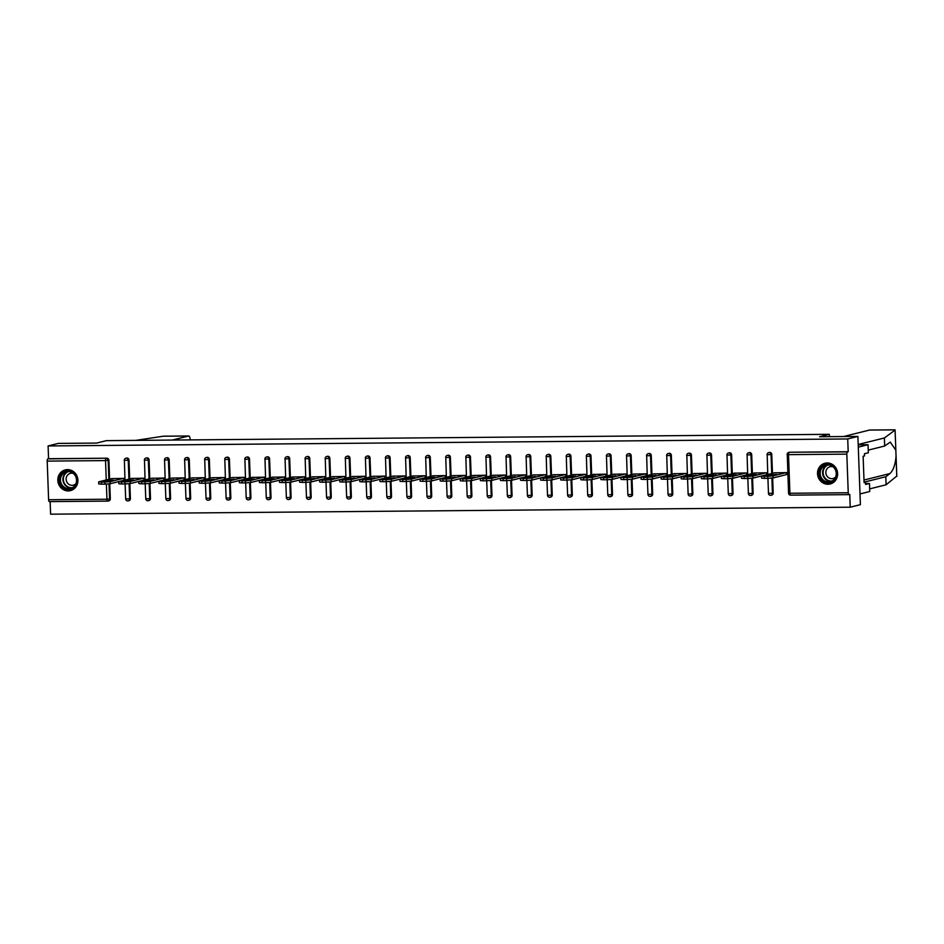 <?xml version="1.0" encoding="UTF-8"?>
<svg xmlns="http://www.w3.org/2000/svg" width="944" height="944" viewBox="0 0 944 944"><rect width="100%" height="100%" fill="white"/><g stroke="black" fill="none" stroke-linecap="round" stroke-linejoin="round"><path stroke-width="1.42" d="M68.251 490.904A10.679 10.006 -104 0 0 70.458 490.62A10.679 10.006 -104 0 0 77.809 478.986A10.679 10.006 -104 0 0 67.472 469.605A10.679 10.006 -104 0 0 65.278 469.888A10.679 10.006 -104 0 0 57.926 481.511A10.679 10.006 -104 0 0 68.251 490.904M827.971 484.26A10.679 10.006 -104 0 0 830.165 483.989A10.679 10.006 -104 0 0 837.517 472.354A10.679 10.006 -104 0 0 827.192 462.973A10.679 10.006 -104 0 0 824.997 463.244A10.679 10.006 -104 0 0 817.634 474.879A10.679 10.006 -104 0 0 827.971 484.26M107.604 501.099L49.383 501.618A2.053 0.696 -90.5 0 1 49.336 501.618A2.053 0.696 -90.5 0 1 48.616 499.742L47.2 461.109A2.053 0.696 -90.5 0 1 47.825 458.89L48.569 458.713L48.097 445.946L58.268 443.409L96.642 443.078L106.401 440.636L829.28 434.323L819.534 436.753L857.895 436.423L860.397 504.662L850.225 507.199L849.765 494.444L849.022 494.632A2.053 0.696 89.5 0 1 848.963 494.632L790.624 495.14A2.053 0.696 89.5 0 0 790.683 495.14L848.904 494.632M50.138 501.618L50.598 514.185L850.225 507.199M829.375 436.671L829.28 434.323M846.827 454.135L788.5 454.642A2.053 0.696 89.5 0 1 789.125 452.412A2.053 1.923 -104 0 0 788.7 452.471L789.444 452.282A2.053 1.923 76 0 1 789.868 452.235L847.452 451.905A2.053 0.696 89.5 0 0 846.827 454.135L848.243 492.756A2.053 0.696 89.5 0 0 848.963 494.632M789.868 452.235L848.196 451.728L847.724 438.96L857.895 436.423M847.452 451.905L848.196 451.728M48.097 445.946L847.724 438.96M774.458 472.838L786.682 472.602L786.246 474.655M48.569 458.713L106.896 458.194A2.053 1.923 76 0 1 108.902 460.224L109.598 479.115M109.764 483.812L110.318 498.857A2.053 1.923 76 0 1 108.879 500.863L108.135 501.052A2.053 1.923 -104 0 0 109.575 499.034L110.318 498.857M130.402 498.68A2.053 1.923 76 0 1 128.974 500.686L128.231 500.875A2.053 1.923 -104 0 0 129.658 498.869L130.402 498.68L129.859 483.635M128.986 460.058L128.242 460.235A2.053 1.923 76 0 0 126.236 458.206A2.053 1.923 -104 0 0 125.812 458.265L126.555 458.076A2.053 1.923 76 0 1 128.986 460.058L129.682 478.938M150.497 498.503A2.053 1.923 76 0 1 149.058 500.509L148.314 500.698A2.053 1.923 -104 0 0 149.754 498.692L150.497 498.503L149.943 483.458M149.081 459.881L148.338 460.058A2.053 1.923 76 0 0 146.332 458.029A2.053 1.923 -104 0 0 145.907 458.088L146.65 457.899A2.053 1.923 76 0 1 149.081 459.881L149.766 478.761M170.581 498.326A2.053 1.923 76 0 1 169.141 500.344L168.398 500.521A2.053 1.923 -104 0 0 169.837 498.515L170.581 498.326L170.026 483.281M169.165 459.704L168.421 459.893A2.053 1.923 76 0 0 166.415 457.852A2.053 1.923 -104 0 0 165.991 457.911L166.734 457.722A2.053 1.923 76 0 1 169.165 459.704L169.861 478.584M190.664 498.149A2.053 1.923 76 0 1 189.237 500.167L188.493 500.344A2.053 1.923 -104 0 0 189.921 498.338L190.664 498.149L190.122 483.116M189.248 459.527L188.505 459.716A2.053 1.923 76 0 0 186.499 457.687A2.053 1.923 -104 0 0 186.074 457.734L186.818 457.545A2.053 1.923 76 0 1 189.248 459.527L189.945 478.419M210.76 497.972A2.053 1.923 76 0 1 209.32 499.99L208.577 500.178A2.053 1.923 -104 0 0 210.016 498.161L210.76 497.972L210.205 482.939M209.344 459.35L208.6 459.539A2.053 1.923 76 0 0 206.594 457.51A2.053 1.923 -104 0 0 206.17 457.557L206.913 457.38A2.053 1.923 76 0 1 209.344 459.35L210.028 478.242M230.843 497.807A2.053 1.923 76 0 1 229.404 499.813L228.66 500.001A2.053 1.923 -104 0 0 230.1 497.984L230.843 497.807L230.289 482.762M229.427 459.173L228.684 459.362A2.053 1.923 76 0 0 226.678 457.333A2.053 1.923 -104 0 0 226.253 457.38L226.997 457.203A2.053 1.923 76 0 1 229.427 459.173L230.124 478.065M250.927 497.63A2.053 1.923 76 0 1 249.499 499.636L248.756 499.824A2.053 1.923 -104 0 0 250.184 497.807L250.927 497.63L250.372 482.585M249.511 458.996L248.768 459.185A2.053 1.923 76 0 0 246.762 457.156A2.053 1.923 -104 0 0 246.337 457.215L247.08 457.026A2.053 1.923 76 0 1 249.511 458.996L250.207 477.888M271.022 497.453A2.053 1.923 76 0 1 269.583 499.459L268.839 499.647A2.053 1.923 -104 0 0 270.279 497.641L271.022 497.453L270.468 482.408M269.595 458.819L268.851 459.008A2.053 1.923 76 0 0 266.845 456.979A2.053 1.923 -104 0 0 266.432 457.038L267.176 456.849A2.053 1.923 76 0 1 269.595 458.819L270.291 477.711M291.106 497.276A2.053 1.923 76 0 1 289.666 499.282L288.923 499.47A2.053 1.923 -104 0 0 290.363 497.464L291.106 497.276L290.551 482.231M289.69 458.654L288.947 458.831A2.053 1.923 76 0 0 286.941 456.802A2.053 1.923 -104 0 0 286.516 456.861L287.259 456.672A2.053 1.923 76 0 1 289.69 458.654L290.374 477.534M311.19 497.099A2.053 1.923 76 0 1 309.762 499.105L309.018 499.293A2.053 1.923 -104 0 0 310.446 497.287L311.19 497.099L310.635 482.054M309.774 458.477L309.03 458.654A2.053 1.923 76 0 0 307.024 456.625A2.053 1.923 -104 0 0 306.599 456.684L307.343 456.495A2.053 1.923 76 0 1 309.774 458.477L310.47 477.357M331.273 496.922A2.053 1.923 76 0 1 329.845 498.939L329.102 499.116A2.053 1.923 -104 0 0 330.53 497.11L331.273 496.922L330.73 481.877M329.857 458.3L329.114 458.489A2.053 1.923 76 0 0 327.108 456.459A2.053 1.923 -104 0 0 326.695 456.507L327.438 456.318A2.053 1.923 76 0 1 329.857 458.3L330.553 477.192M351.369 496.745A2.053 1.923 76 0 1 349.929 498.762L349.186 498.939A2.053 1.923 -104 0 0 350.625 496.933L351.369 496.745L350.814 481.711M349.953 458.123L349.209 458.312A2.053 1.923 76 0 0 347.203 456.282A2.053 1.923 -104 0 0 346.778 456.33L347.522 456.141A2.053 1.923 76 0 1 349.953 458.123L350.637 477.015M371.452 496.568A2.053 1.923 76 0 1 370.024 498.585L369.281 498.774A2.053 1.923 -104 0 0 370.709 496.756L371.452 496.568L370.898 481.534M370.036 457.946L369.293 458.135A2.053 1.923 76 0 0 367.287 456.105A2.053 1.923 -104 0 0 366.862 456.153L367.605 455.976A2.053 1.923 76 0 1 370.036 457.946L370.732 476.838M391.536 496.402A2.053 1.923 76 0 1 390.108 498.408L389.365 498.597A2.053 1.923 -104 0 0 390.792 496.579L391.536 496.402L390.993 481.357M390.12 457.769L389.376 457.958A2.053 1.923 76 0 0 387.37 455.928A2.053 1.923 -104 0 0 386.957 455.976L387.701 455.799A2.053 1.923 76 0 1 390.12 457.769L390.816 476.661M411.631 496.225A2.053 1.923 76 0 1 410.192 498.231L409.448 498.42A2.053 1.923 -104 0 0 410.888 496.402L411.631 496.225L411.077 481.18M410.215 457.592L409.472 457.781A2.053 1.923 76 0 0 407.466 455.751A2.053 1.923 -104 0 0 407.041 455.81L407.784 455.622A2.053 1.923 76 0 1 410.215 457.592L410.9 476.484M431.715 496.048A2.053 1.923 76 0 1 430.275 498.054L429.532 498.243A2.053 1.923 -104 0 0 430.971 496.237L431.715 496.048L431.16 481.003M430.299 457.427L429.555 457.604A2.053 1.923 76 0 0 427.549 455.574A2.053 1.923 -104 0 0 427.125 455.633L427.868 455.445A2.053 1.923 76 0 1 430.299 457.427L430.995 476.307M451.798 495.871A2.053 1.923 76 0 1 450.371 497.877L449.627 498.066A2.053 1.923 -104 0 0 451.055 496.06L451.798 495.871L451.256 480.826M450.382 457.25L449.639 457.427A2.053 1.923 76 0 0 447.633 455.397A2.053 1.923 -104 0 0 447.208 455.456L447.952 455.268A2.053 1.923 76 0 1 450.382 457.25L451.079 476.13M471.894 495.694A2.053 1.923 76 0 1 470.454 497.7L469.711 497.889A2.053 1.923 -104 0 0 471.15 495.883L471.894 495.694L471.339 480.649M470.478 457.073L469.734 457.25A2.053 1.923 76 0 0 467.728 455.22A2.053 1.923 -104 0 0 467.304 455.279L468.047 455.091A2.053 1.923 76 0 1 470.478 457.073L471.162 475.953M491.977 495.517A2.053 1.923 76 0 1 490.538 497.535L489.794 497.712A2.053 1.923 -104 0 0 491.234 495.706L491.977 495.517L491.423 480.484M490.561 456.896L489.818 457.085A2.053 1.923 76 0 0 487.812 455.055A2.053 1.923 -104 0 0 487.387 455.102L488.131 454.914A2.053 1.923 76 0 1 490.561 456.896L491.258 475.788M512.061 495.34A2.053 1.923 76 0 1 510.633 497.358L509.89 497.535A2.053 1.923 -104 0 0 511.318 495.529L512.061 495.34L511.518 480.307M510.645 456.719L509.902 456.908A2.053 1.923 76 0 0 507.896 454.878A2.053 1.923 -104 0 0 507.471 454.925L508.214 454.737A2.053 1.923 76 0 1 510.645 456.719L511.341 475.611M532.156 495.163A2.053 1.923 76 0 1 530.717 497.181L529.973 497.37A2.053 1.923 -104 0 0 531.413 495.352L532.156 495.163L531.602 480.13M530.74 456.542L529.997 456.731A2.053 1.923 76 0 0 527.991 454.701A2.053 1.923 -104 0 0 527.566 454.748L528.31 454.571A2.053 1.923 76 0 1 530.74 456.542L531.425 475.434M552.24 494.998A2.053 1.923 76 0 1 550.8 497.004L550.057 497.193A2.053 1.923 -104 0 0 551.497 495.175L552.24 494.998L551.685 479.953M550.824 456.365L550.081 456.554A2.053 1.923 76 0 0 548.075 454.524A2.053 1.923 -104 0 0 547.65 454.571L548.393 454.394A2.053 1.923 76 0 1 550.824 456.365L551.52 475.257M572.324 494.821A2.053 1.923 76 0 1 570.896 496.827L570.152 497.016A2.053 1.923 -104 0 0 571.58 494.998L572.324 494.821L571.769 479.776M570.908 456.188L570.164 456.377A2.053 1.923 76 0 0 568.158 454.347A2.053 1.923 -104 0 0 567.733 454.406L568.477 454.217A2.053 1.923 76 0 1 570.908 456.188L571.604 475.08M592.419 494.644A2.053 1.923 76 0 1 590.979 496.65L590.236 496.839A2.053 1.923 -104 0 0 591.676 494.833L592.419 494.644L591.864 479.599M590.991 456.023L590.248 456.2A2.053 1.923 76 0 0 588.242 454.17A2.053 1.923 -104 0 0 587.829 454.229L588.572 454.04A2.053 1.923 76 0 1 590.991 456.023L591.687 474.903M612.503 494.467A2.053 1.923 76 0 1 611.063 496.473L610.32 496.662A2.053 1.923 -104 0 0 611.759 494.656L612.503 494.467L611.948 479.422M611.087 455.846L610.343 456.023A2.053 1.923 76 0 0 608.337 453.993A2.053 1.923 -104 0 0 607.912 454.052L608.656 453.863A2.053 1.923 76 0 1 611.087 455.846L611.771 474.726M632.586 494.29A2.053 1.923 76 0 1 631.158 496.308L630.415 496.485A2.053 1.923 -104 0 0 631.843 494.479L632.586 494.29L632.032 479.245M631.17 455.669L630.427 455.858A2.053 1.923 76 0 0 628.421 453.816A2.053 1.923 -104 0 0 627.996 453.875L628.739 453.686A2.053 1.923 76 0 1 631.17 455.669L631.866 474.549M652.67 494.113A2.053 1.923 76 0 1 651.242 496.131L650.499 496.308A2.053 1.923 -104 0 0 651.926 494.302L652.67 494.113L652.127 479.08M651.254 455.492L650.51 455.681A2.053 1.923 76 0 0 648.504 453.651A2.053 1.923 -104 0 0 648.091 453.698L648.835 453.509A2.053 1.923 76 0 1 651.254 455.492L651.95 474.384M672.765 493.936A2.053 1.923 76 0 1 671.326 495.954L670.582 496.131A2.053 1.923 -104 0 0 672.022 494.125L672.765 493.936L672.211 478.903M671.349 455.315L670.606 455.504A2.053 1.923 76 0 0 668.6 453.474A2.053 1.923 -104 0 0 668.175 453.521L668.918 453.344A2.053 1.923 76 0 1 671.349 455.315L672.034 474.207M692.849 493.771A2.053 1.923 76 0 1 691.421 495.777L690.678 495.966A2.053 1.923 -104 0 0 692.105 493.948L692.849 493.771L692.294 478.726M691.433 455.138L690.689 455.327A2.053 1.923 76 0 0 688.683 453.297A2.053 1.923 -104 0 0 688.259 453.344L689.002 453.167A2.053 1.923 76 0 1 691.433 455.138L692.129 474.03M712.932 493.594A2.053 1.923 76 0 1 711.505 495.6L710.761 495.789A2.053 1.923 -104 0 0 712.189 493.771L712.932 493.594L712.39 478.549M711.516 454.961L710.773 455.15A2.053 1.923 76 0 0 708.767 453.12A2.053 1.923 -104 0 0 708.354 453.167L709.097 452.99A2.053 1.923 76 0 1 711.516 454.961L712.213 473.853M733.028 493.417A2.053 1.923 76 0 1 731.588 495.423L730.845 495.612A2.053 1.923 -104 0 0 732.284 493.594L733.028 493.417L732.473 478.372M731.612 454.784L730.868 454.973A2.053 1.923 76 0 0 728.862 452.943A2.053 1.923 -104 0 0 728.438 453.002L729.181 452.813A2.053 1.923 76 0 1 731.612 454.784L732.296 473.676M753.111 493.24A2.053 1.923 76 0 1 751.672 495.246L750.928 495.435A2.053 1.923 -104 0 0 752.368 493.429L753.111 493.24L752.557 478.195M751.695 454.619L750.952 454.796A2.053 1.923 76 0 0 748.946 452.766A2.053 1.923 -104 0 0 748.521 452.825L749.265 452.636A2.053 1.923 76 0 1 751.695 454.619L752.392 473.499M773.195 493.063A2.053 1.923 76 0 1 771.767 495.069L771.024 495.258A2.053 1.923 -104 0 0 772.452 493.252L773.195 493.063L772.652 478.018M771.779 454.442L771.036 454.619A2.053 1.923 76 0 0 769.03 452.589A2.053 1.923 -104 0 0 768.605 452.648L769.348 452.459A2.053 1.923 76 0 1 771.779 454.442L772.475 473.322M766.67 474.773L766.599 472.779L754.362 473.003M746.586 474.95L746.503 472.956L734.279 473.18M726.491 475.127L726.42 473.133L714.195 473.357M706.407 475.304L706.336 473.31L694.1 473.534M686.323 475.481L686.241 473.475L674.016 473.711M666.228 475.646L666.157 473.652L653.932 473.888M646.144 475.823L646.074 473.829L633.837 474.065M626.061 476L625.978 474.006L613.753 474.242M605.965 476.177L605.895 474.183L593.67 474.407M585.882 476.354L585.811 474.36L573.586 474.584M565.798 476.531L565.727 474.537L553.491 474.761M545.703 476.708L545.632 474.714L533.407 474.938M525.619 476.885L525.548 474.879L513.324 475.115M505.536 477.05L505.465 475.056L493.228 475.292M485.44 477.227L485.369 475.233L473.145 475.469M465.357 477.404L465.286 475.41L453.061 475.634M445.273 477.581L445.202 475.587L432.966 475.811M425.189 477.758L425.107 475.764L412.882 475.988M405.094 477.935L405.023 475.941L392.798 476.165M385.01 478.112L384.94 476.118L372.703 476.342M364.927 478.289L364.844 476.283L352.619 476.519M344.831 478.455L344.761 476.46L332.536 476.696M324.748 478.632L324.677 476.637L312.44 476.873M304.664 478.809L304.582 476.814L292.357 477.039M284.569 478.986L284.498 476.991L272.273 477.216M264.485 479.163L264.414 477.168L252.19 477.393M244.402 479.34L244.319 477.345L232.094 477.57M224.306 479.517L224.235 477.511L212.011 477.747M204.223 479.682L204.152 477.688L191.927 477.924M184.139 479.859L184.068 477.865L171.832 478.101M164.044 480.036L163.973 478.042L151.748 478.278M143.96 480.213L143.889 478.219L131.664 478.443M123.876 480.39L123.806 478.396L111.569 478.62M767.72 476.283L764.239 476.307L764.31 478.36L767.791 478.325L767.72 476.283L772.971 475.894L786.163 472.602M764.239 476.307L761.773 476L774.965 472.708M776.511 474.395L766.646 475.446L776.511 474.395M772.971 475.894L773.053 477.947L786.753 474.525M773.053 477.947L767.791 478.325M764.31 478.36L761.607 478.16L761.525 476.106M747.624 476.449L744.155 476.484L744.226 478.537L747.707 478.502L747.624 476.449L752.887 476.071L766.08 472.779M744.155 476.484L741.689 476.165L754.881 472.885M756.415 474.572L750.362 474.62L746.551 475.623L756.415 474.572M752.887 476.071L752.958 478.124L766.67 474.702M752.958 478.124L747.707 478.502M744.226 478.537L741.512 478.337L741.441 476.283M727.541 476.626L724.06 476.661L724.142 478.702L727.612 478.679L727.541 476.626L732.804 476.248L745.996 472.956M724.06 476.661L721.594 476.342L734.786 473.05M736.332 474.749L730.278 474.797L726.467 475.8L736.332 474.749M732.804 476.248L732.874 478.301L746.574 474.879M732.874 478.301L727.612 478.679M724.142 478.702L721.428 478.514L721.358 476.46M707.457 476.803L703.976 476.838L704.047 478.879L707.528 478.856L707.457 476.803L712.708 476.425L725.901 473.133M703.976 476.838L701.51 476.519L714.702 473.227M716.248 474.926L710.195 474.974L706.383 475.977L716.248 474.926M712.708 476.425L712.791 478.466L726.491 475.056M712.791 478.466L707.528 478.856M704.047 478.879L701.345 478.691L701.262 476.637M687.362 476.98L683.893 477.015L683.963 479.056L687.444 479.033L687.362 476.98L692.625 476.602L705.817 473.31M683.893 477.015L681.426 476.696L694.619 473.404M696.153 475.103L686.288 476.142L696.153 475.103M692.625 476.602L692.695 478.643L706.407 475.233M692.695 478.643L687.444 479.033M683.963 479.056L681.249 478.856L681.179 476.814M667.278 477.157L663.809 477.192L663.88 479.233L667.361 479.198L667.278 477.157L672.541 476.779L685.733 473.487M663.809 477.192L661.331 476.873L674.523 473.581M676.069 475.269L666.204 476.319L676.069 475.269M672.541 476.779L672.612 478.82L686.312 475.41M672.612 478.82L667.361 479.198M663.88 479.233L661.166 479.033L661.095 476.991M832.584 481.464A9.251 8.661 76 0 1 820.596 478.195A9.251 8.661 76 0 1 823.31 465.581A9.251 8.661 76 0 1 835.31 468.849A9.251 8.661 76 0 1 832.584 481.464M823.888 466.112A8.567 8.024 -104 0 0 830.248 481.77A8.567 8.024 -104 0 0 835.57 470.301A8.567 8.024 -104 0 0 823.888 466.112M832.997 466.784A6.101 5.711 -104 0 0 826.319 474.879A6.101 5.711 -104 0 0 835.57 477.109M826.85 462.985A10.62 9.947 -104 0 0 825.386 463.221A10.62 9.947 -104 0 0 822.625 464.401A10.62 9.947 -104 0 0 818.79 477.452A10.62 9.947 -104 0 0 830.519 483.824A10.62 9.947 -104 0 0 831.924 483.352M72.877 488.095A9.251 8.661 76 0 1 60.876 484.827A9.251 8.661 76 0 1 63.602 472.224A9.251 8.661 76 0 1 75.591 475.493A9.251 8.661 76 0 1 72.877 488.095M64.18 472.755A8.567 8.024 -104 0 0 70.54 488.414A8.567 8.024 -104 0 0 75.85 476.932A8.567 8.024 -104 0 0 64.18 472.755M73.278 473.416A6.101 5.711 -104 0 0 66.611 481.511A6.101 5.711 -104 0 0 75.862 483.741M67.13 469.616A10.62 9.947 -104 0 0 65.667 469.864A10.62 9.947 -104 0 0 62.918 471.044A10.62 9.947 -104 0 0 59.083 484.095A10.62 9.947 -104 0 0 70.812 490.455A10.62 9.947 -104 0 0 72.216 489.983M864.079 482.148L885.802 476.732L886.097 484.779L896.765 476.071M885.802 476.732L889.921 473.569C893.354 470.313 895.396 464.495 896.033 456.117L896.033 455.35M858.202 444.789L868.043 444.707L868.338 452.754L864.444 453.734L864.527 455.917L863.123 456.259L864.09 482.608L865.483 482.254L865.565 484.437L869.471 483.47L865.53 483.505M869.471 483.47L869.766 491.517L860.008 493.948L858.297 447.137L868.043 444.707M886.097 484.779L869.672 488.874M843.464 436.553L869.542 430.051A4.106 1.404 -90.5 0 1 869.66 430.027A4.106 1.404 -90.5 0 1 869.778 430.039M895.077 430.098L884.386 437.969L884.681 446.016L868.244 450.123M884.386 437.969L858.19 444.494M896.788 476.437L895.821 450.182L890.275 442.099L884.681 446.016M895.868 450.878L895.077 429.862L869.542 430.051M865.483 482.254L864.079 482.266M190.192 439.904L190.181 439.739A4.106 1.404 89.5 0 0 188.753 435.986A4.106 1.404 89.5 0 0 188.635 435.998L163.218 436.222L135.735 440.388M172.315 440.069L188.635 435.998M647.195 477.334L643.714 477.357L643.796 479.41L647.265 479.375L647.195 477.334L652.446 476.956L665.638 473.664M643.714 477.357L641.247 477.05L654.44 473.758M655.986 475.446L646.121 476.496L655.986 475.446M652.446 476.956L652.528 478.997L666.228 475.575M652.528 478.997L647.265 479.375M643.796 479.41L641.082 479.21L641 477.168M627.111 477.511L623.63 477.534L623.701 479.587L627.182 479.552L627.111 477.511L632.362 477.121L645.554 473.841M623.63 477.534L621.164 477.227L634.356 473.935M635.89 475.623L626.025 476.673L635.89 475.623M632.362 477.121L632.433 479.174L646.144 475.752M632.433 479.174L627.182 479.552M623.701 479.587L620.987 479.387L620.916 477.345M607.016 477.688L603.546 477.711L603.617 479.764L607.098 479.729L607.016 477.688L612.278 477.298L625.471 474.006M603.546 477.711L601.068 477.404L614.261 474.112M615.807 475.8L605.942 476.85L615.807 475.8M612.278 477.298L612.349 479.351L626.049 475.929M612.349 479.351L607.098 479.729M603.617 479.764L600.903 479.564L600.832 477.511M586.932 477.853L583.451 477.888L583.534 479.941L587.003 479.906L586.932 477.853L592.183 477.475L605.375 474.183M583.451 477.888L580.985 477.57L594.177 474.289M595.723 475.977L589.67 476.024L585.858 477.027L595.723 475.977M592.183 477.475L592.266 479.528L605.965 476.106M592.266 479.528L587.003 479.906M583.534 479.941L580.82 479.741L580.737 477.688M566.848 478.03L563.367 478.065L563.438 480.107L566.919 480.083L566.848 478.03L572.099 477.652L585.292 474.36M563.367 478.065L560.901 477.747L574.094 474.454M575.639 476.154L569.586 476.201L565.763 477.204L575.639 476.154M572.099 477.652L572.17 479.705L585.882 476.283M572.17 479.705L566.919 480.083M563.438 480.107L560.724 479.918L560.653 477.865M546.753 478.207L543.284 478.242L543.355 480.284L546.836 480.26L546.753 478.207L552.016 477.829L565.208 474.537M543.284 478.242L540.806 477.924L553.998 474.631M555.544 476.331L545.679 477.369L555.544 476.331M552.016 477.829L552.087 479.871L565.786 476.46M552.087 479.871L546.836 480.26M543.355 480.284L540.641 480.095L540.57 478.042M526.669 478.384L523.188 478.419L523.271 480.461L526.74 480.437L526.669 478.384L531.92 478.006L545.125 474.714M523.188 478.419L520.722 478.101L533.915 474.808M535.46 476.508L525.596 477.546L535.46 476.508M531.92 478.006L532.003 480.048L545.703 476.637M532.003 480.048L526.74 480.437M523.271 480.461L520.557 480.26L520.474 478.219M506.586 478.561L503.105 478.596L503.176 480.638L506.657 480.602L506.586 478.561L511.837 478.183L525.029 474.891M503.105 478.596L500.639 478.278L513.831 474.985M515.377 476.673L505.5 477.723L515.377 476.673M511.837 478.183L511.908 480.225L525.619 476.803M511.908 480.225L506.657 480.602M503.176 480.638L500.462 480.437L500.391 478.396M486.49 478.738L483.021 478.761L483.092 480.815L486.573 480.779L486.49 478.738L491.753 478.348L504.946 475.068M483.021 478.761L480.543 478.455L493.747 475.162M495.281 476.85L485.417 477.9L495.281 476.85M491.753 478.348L491.824 480.402L505.536 476.98M491.824 480.402L486.573 480.779M483.092 480.815L480.378 480.614L480.307 478.573M466.407 478.915L462.926 478.938L463.008 480.992L466.478 480.956L466.407 478.915L471.658 478.525L484.862 475.245M462.926 478.938L460.46 478.632L473.652 475.339M475.198 477.027L465.333 478.077L475.198 477.027M471.658 478.525L471.74 480.579L485.44 477.157M471.74 480.579L466.478 480.956M463.008 480.992L460.294 480.791L460.212 478.75M446.323 479.092L442.842 479.115L442.913 481.169L446.394 481.133L446.323 479.092L451.574 478.702L464.767 475.41M442.842 479.115L440.376 478.809L453.568 475.516M455.114 477.204L445.249 478.254L455.114 477.204M451.574 478.702L451.657 480.756L465.357 477.334M451.657 480.756L446.394 481.133M442.913 481.169L440.211 480.968L440.128 478.915M426.228 479.257L422.759 479.292L422.829 481.334L426.31 481.31L426.228 479.257L431.491 478.879L444.683 475.587M422.759 479.292L420.292 478.974L433.485 475.693M435.019 477.381L428.965 477.428L425.154 478.431L435.019 477.381M431.491 478.879L431.561 480.933L445.273 477.511M431.561 480.933L426.31 481.31M422.829 481.334L420.115 481.145L420.045 479.092M406.144 479.434L402.663 479.469L402.746 481.511L406.215 481.487L406.144 479.434L411.407 479.056L424.599 475.764M402.663 479.469L400.197 479.151L413.389 475.859M414.935 477.558L408.882 477.605L405.07 478.608L414.935 477.558M411.407 479.056L411.478 481.098L425.178 477.688M411.478 481.098L406.215 481.487M402.746 481.511L400.032 481.322L399.961 479.269M386.061 479.611L382.58 479.646L382.65 481.688L386.131 481.664L386.061 479.611L391.312 479.233L404.504 475.941M382.58 479.646L380.113 479.328L393.306 476.036M394.852 477.735L384.987 478.773L394.852 477.735M391.312 479.233L391.394 481.275L405.094 477.865M391.394 481.275L386.131 481.664M382.65 481.688L379.948 481.499L379.866 479.446M365.965 479.788L362.496 479.823L362.567 481.865L366.048 481.841L365.965 479.788L371.228 479.41L384.42 476.118M362.496 479.823L360.03 479.505L373.222 476.213M374.756 477.912L364.891 478.95L374.756 477.912M371.228 479.41L371.299 481.452L385.01 478.042M371.299 481.452L366.048 481.841M362.567 481.865L359.853 481.664L359.782 479.623M345.882 479.965L342.412 479.989L342.483 482.042L345.952 482.006L345.882 479.965L351.144 479.587L364.337 476.295M342.412 479.989L339.934 479.682L353.127 476.39M354.673 478.077L344.808 479.127L354.673 478.077M351.144 479.587L351.215 481.629L364.915 478.207M351.215 481.629L345.952 482.006M342.483 482.042L339.769 481.841L339.698 479.8M325.798 480.142L322.317 480.166L322.4 482.219L325.869 482.183L325.798 480.142L331.049 479.753L344.241 476.472M322.317 480.166L319.851 479.859L333.043 476.567M334.589 478.254L324.724 479.304L334.589 478.254M331.049 479.753L331.132 481.806L344.831 478.384M331.132 481.806L325.869 482.183M322.4 482.219L319.686 482.018L319.603 479.977M305.714 480.319L302.233 480.343L302.304 482.396L305.785 482.36L305.714 480.319L310.965 479.93L324.158 476.637M302.233 480.343L299.767 480.036L312.96 476.744M314.494 478.431L304.629 479.481L314.494 478.431M310.965 479.93L311.036 481.983L324.748 478.561M311.036 481.983L305.785 482.36M302.304 482.396L299.59 482.195L299.519 480.154M285.619 480.496L282.15 480.52L282.221 482.573L285.702 482.537L285.619 480.496L290.882 480.107L304.074 476.814M282.15 480.52L279.672 480.201L292.864 476.921M294.41 478.608L288.357 478.655L284.545 479.658L294.41 478.608M290.882 480.107L290.953 482.16L304.652 478.738M290.953 482.16L285.702 482.537M282.221 482.573L279.507 482.372L279.436 480.319M265.535 480.661L262.054 480.697L262.137 482.738L265.606 482.714L265.535 480.661L270.786 480.284L283.979 476.991M262.054 480.697L259.588 480.378L272.781 477.098M274.326 478.785L268.273 478.832L264.462 479.835L274.326 478.785M270.786 480.284L270.869 482.337L284.569 478.915M270.869 482.337L265.606 482.714M262.137 482.738L259.423 482.549L259.34 480.496M245.452 480.838L241.971 480.874L242.042 482.915L245.523 482.891L245.452 480.838L250.703 480.461L263.895 477.168M241.971 480.874L239.505 480.555L252.697 477.263M254.243 478.962L248.189 479.009L244.366 480.012L254.243 478.962M250.703 480.461L250.774 482.502L264.485 479.092M250.774 482.502L245.523 482.891M242.042 482.915L239.328 482.726L239.257 480.673M225.356 481.015L221.887 481.051L221.958 483.092L225.439 483.068L225.356 481.015L230.619 480.638L243.812 477.345M221.887 481.051L219.409 480.732L232.602 477.44M234.147 479.139L224.283 480.177L234.147 479.139M230.619 480.638L230.69 482.679L244.39 479.269M230.69 482.679L225.439 483.068M221.958 483.092L219.244 482.903L219.173 480.85M205.273 481.192L201.792 481.228L201.874 483.269L205.344 483.234L205.273 481.192L210.524 480.815L223.728 477.522M201.792 481.228L199.326 480.909L212.518 477.617M214.064 479.304L204.199 480.354L214.064 479.304M210.524 480.815L210.606 482.856L224.306 479.446M210.606 482.856L205.344 483.234M201.874 483.269L199.16 483.068L199.078 481.027M185.189 481.369L181.708 481.393L181.779 483.446L185.26 483.411L185.189 481.369L190.44 480.992L203.633 477.699M181.708 481.393L179.242 481.086L192.434 477.794M193.98 479.481L184.104 480.531L193.98 479.481M190.44 480.992L190.511 483.033L204.223 479.611M190.511 483.033L185.26 483.411M181.779 483.446L179.065 483.245L178.994 481.204M165.094 481.546L161.625 481.57L161.695 483.623L165.176 483.588L165.094 481.546L170.357 481.157L183.549 477.876M161.625 481.57L159.147 481.263L172.351 477.971M173.885 479.658L164.02 480.708L173.885 479.658M170.357 481.157L170.427 483.21L184.139 479.788M170.427 483.21L165.176 483.588M161.695 483.623L158.981 483.422L158.911 481.381M145.01 481.723L141.529 481.747L141.612 483.8L145.081 483.765L145.01 481.723L150.261 481.334L163.465 478.042M141.529 481.747L139.063 481.44L152.255 478.148M153.801 479.835L143.936 480.885L153.801 479.835M150.261 481.334L150.344 483.387L164.044 479.965M150.344 483.387L145.081 483.765M141.612 483.8L138.898 483.599L138.815 481.546M124.927 481.888L121.446 481.924L121.516 483.977L124.997 483.942L124.927 481.888L130.178 481.511L143.37 478.219M121.446 481.924L118.979 481.605L132.172 478.325M133.718 480.012L127.664 480.059L123.853 481.062L133.718 480.012M130.178 481.511L130.26 483.564L143.96 480.142M130.26 483.564L124.997 483.942M121.516 483.977L118.814 483.776L118.732 481.723M104.831 482.065L101.362 482.101L101.433 484.142L104.914 484.119L104.831 482.065L110.094 481.688L123.286 478.396M101.362 482.101L98.884 481.782L112.088 478.502M113.622 480.189L107.569 480.236L103.757 481.239L113.622 480.189M110.094 481.688L110.165 483.741L123.876 480.319M110.165 483.741L104.914 484.119M101.433 484.142L98.719 483.953L98.648 481.9M788.7 452.471A2.053 2.053 0 0 0 787.143 454.536L788.5 454.642L789.916 493.264L848.243 492.756M789.916 493.264A2.053 0.696 89.5 0 0 790.624 495.14A2.053 2.053 0 0 1 788.559 493.169L789.916 493.264M48.616 499.742L106.943 499.234L106.389 484.083M106.235 479.953L105.527 460.601L47.2 461.109M47.825 458.89L106.896 458.194M108.902 460.224L105.527 460.601A2.053 0.696 -90.5 0 1 106.153 458.383A2.053 1.923 76 0 1 108.159 460.412L108.855 479.304M49.336 501.618L107.663 501.111A2.053 2.053 0 0 0 108.135 501.052A2.053 1.923 -104 0 1 107.722 501.099A2.053 0.696 -90.5 0 1 107.663 501.111A2.053 0.696 -90.5 0 1 106.943 499.234L109.575 499.034L109.02 483.906M768.605 452.648A2.053 2.053 0 0 0 767.059 454.713L771.036 454.619L771.732 473.51M771.897 478.112L772.452 493.252L768.475 493.346A2.053 2.053 0 0 0 771.024 495.258A2.053 1.923 -104 0 1 770.599 495.317M788.559 493.169L787.261 454.477M748.521 452.825A2.053 2.053 0 0 0 746.964 454.89L750.952 454.796L751.648 473.687M751.813 478.289L752.368 493.429L748.38 493.511A2.053 2.053 0 0 0 750.928 495.435A2.053 1.923 -104 0 1 750.515 495.494M728.438 453.002A2.053 2.053 0 0 0 726.88 455.067L730.868 454.973L731.553 473.864M731.73 478.466L732.284 493.594L728.296 493.688A2.053 2.053 0 0 0 730.845 495.612A2.053 1.923 -104 0 1 730.42 495.659M708.354 453.167A2.053 2.053 0 0 0 706.796 455.244L710.773 455.15L711.469 474.041M711.634 478.643L712.189 493.771L708.212 493.865A2.053 2.053 0 0 0 710.761 495.789A2.053 1.923 -104 0 1 710.336 495.836M688.259 453.344A2.053 2.053 0 0 0 686.701 455.421L690.689 455.327L691.386 474.218M691.551 478.82L692.105 493.948L688.117 494.042A2.053 2.053 0 0 0 690.678 495.966A2.053 1.923 -104 0 1 690.253 496.013M668.175 453.521A2.053 2.053 0 0 0 666.617 455.598L670.606 455.504L671.29 474.384M671.467 478.997L672.022 494.125L668.033 494.219A2.053 2.053 0 0 0 670.582 496.131A2.053 1.923 -104 0 1 670.157 496.19M648.091 453.698A2.053 2.053 0 0 0 646.534 455.763L650.51 455.681L651.207 474.561M651.372 479.174L651.926 494.302L647.95 494.396A2.053 2.053 0 0 0 650.499 496.308A2.053 1.923 -104 0 1 650.074 496.367M627.996 453.875A2.053 2.053 0 0 0 626.438 455.94L630.427 455.858L631.123 474.738M631.288 479.34L631.843 494.479L627.854 494.573A2.053 2.053 0 0 0 630.415 496.485A2.053 1.923 -104 0 1 629.99 496.544M607.912 454.052A2.053 2.053 0 0 0 606.355 456.117L610.343 456.023L611.039 474.915M611.205 479.517L611.759 494.656L607.771 494.75A2.053 2.053 0 0 0 610.32 496.662A2.053 1.923 -104 0 1 609.907 496.721M587.829 454.229A2.053 2.053 0 0 0 586.271 456.294L590.248 456.2L590.944 475.092M591.121 479.694L591.676 494.833L587.687 494.916A2.053 2.053 0 0 0 590.236 496.839A2.053 1.923 -104 0 1 589.811 496.886M567.733 454.406A2.053 2.053 0 0 0 566.176 456.471L570.164 456.377L570.86 475.269M571.026 479.871L571.58 494.998L567.604 495.093A2.053 2.053 0 0 0 570.152 497.016A2.053 1.923 -104 0 1 569.728 497.063M547.65 454.571A2.053 2.053 0 0 0 546.092 456.648L550.081 456.554L550.777 475.446M550.942 480.048L551.497 495.175L547.508 495.27A2.053 2.053 0 0 0 550.057 497.193A2.053 1.923 -104 0 1 549.644 497.24M527.566 454.748A2.053 2.053 0 0 0 526.009 456.825L529.997 456.731L530.681 475.623M530.858 480.225L531.413 495.352L527.425 495.447A2.053 2.053 0 0 0 529.973 497.37A2.053 1.923 -104 0 1 529.549 497.417M507.471 454.925A2.053 2.053 0 0 0 505.925 457.002L509.902 456.908L510.598 475.788M510.763 480.402L511.318 495.529L507.341 495.624A2.053 2.053 0 0 0 509.89 497.535A2.053 1.923 -104 0 1 509.465 497.594M487.387 455.102A2.053 2.053 0 0 0 485.83 457.167L489.818 457.085L490.514 475.965M490.679 480.579L491.234 495.706L487.246 495.801A2.053 2.053 0 0 0 489.794 497.712A2.053 1.923 -104 0 1 489.381 497.771M467.304 455.279A2.053 2.053 0 0 0 465.746 457.344L469.734 457.25L470.419 476.142M470.596 480.744L471.15 495.883L467.162 495.978A2.053 2.053 0 0 0 469.711 497.889A2.053 1.923 -104 0 1 469.286 497.948M447.208 455.456A2.053 2.053 0 0 0 445.662 457.521L449.639 457.427L450.335 476.319M450.5 480.921L451.055 496.06L447.078 496.143A2.053 2.053 0 0 0 449.627 498.066A2.053 1.923 -104 0 1 449.202 498.125M427.125 455.633A2.053 2.053 0 0 0 425.567 457.698L429.555 457.604L430.252 476.496M430.417 481.098L430.971 496.237L426.983 496.32A2.053 2.053 0 0 0 429.532 498.243A2.053 1.923 -104 0 1 429.119 498.29M407.041 455.81A2.053 2.053 0 0 0 405.483 457.875L409.472 457.781L410.156 476.673M410.333 481.275L410.888 496.402L406.899 496.497A2.053 2.053 0 0 0 409.448 498.42A2.053 1.923 -104 0 1 409.023 498.467M386.957 455.976A2.053 2.053 0 0 0 385.4 458.052L389.376 457.958L390.073 476.85M390.238 481.452L390.792 496.579L386.816 496.674A2.053 2.053 0 0 0 389.365 498.597A2.053 1.923 -104 0 1 388.94 498.644M366.862 456.153A2.053 2.053 0 0 0 365.304 458.229L369.293 458.135L369.989 477.015M370.154 481.629L370.709 496.756L366.72 496.851A2.053 2.053 0 0 0 369.281 498.774A2.053 1.923 -104 0 1 368.856 498.821M346.778 456.33A2.053 2.053 0 0 0 345.221 458.406L349.209 458.312L349.894 477.192M350.071 481.806L350.625 496.933L346.637 497.028A2.053 2.053 0 0 0 349.186 498.939A2.053 1.923 -104 0 1 348.761 498.998M326.695 456.507A2.053 2.053 0 0 0 325.137 458.572L329.114 458.489L329.81 477.369M329.975 481.971L330.53 497.11L326.553 497.205A2.053 2.053 0 0 0 329.102 499.116A2.053 1.923 -104 0 1 328.677 499.175M306.599 456.684A2.053 2.053 0 0 0 305.042 458.749L309.03 458.654L309.726 477.546M309.892 482.148L310.446 497.287L306.458 497.382A2.053 2.053 0 0 0 309.018 499.293A2.053 1.923 -104 0 1 308.594 499.352M286.516 456.861A2.053 2.053 0 0 0 284.958 458.926L288.947 458.831L289.643 477.723M289.808 482.325L290.363 497.464L286.374 497.547A2.053 2.053 0 0 0 288.923 499.47A2.053 1.923 -104 0 1 288.51 499.529M266.432 457.038A2.053 2.053 0 0 0 264.875 459.103L268.851 459.008L269.547 477.9M269.713 482.502L270.279 497.641L266.291 497.724A2.053 2.053 0 0 0 268.839 499.647A2.053 1.923 -104 0 1 268.415 499.695M246.337 457.215A2.053 2.053 0 0 0 244.779 459.28L248.768 459.185L249.464 478.077M249.629 482.679L250.184 497.807L246.207 497.901A2.053 2.053 0 0 0 248.756 499.824A2.053 1.923 -104 0 1 248.331 499.872M226.253 457.38A2.053 2.053 0 0 0 224.696 459.457L228.684 459.362L229.38 478.254M229.545 482.856L230.1 497.984L226.112 498.078A2.053 2.053 0 0 0 228.66 500.001A2.053 1.923 -104 0 1 228.247 500.049M206.17 457.557A2.053 2.053 0 0 0 204.612 459.634L208.6 459.539L209.285 478.419M209.462 483.033L210.016 498.161L206.028 498.255A2.053 2.053 0 0 0 208.577 500.178A2.053 1.923 -104 0 1 208.152 500.226M186.074 457.734A2.053 2.053 0 0 0 184.528 459.799L188.505 459.716L189.201 478.596M189.366 483.21L189.921 498.338L185.944 498.432A2.053 2.053 0 0 0 188.493 500.344A2.053 1.923 -104 0 1 188.068 500.403M165.991 457.911A2.053 2.053 0 0 0 164.433 459.976L168.421 459.893L169.118 478.773M169.283 483.375L169.837 498.515L165.849 498.609A2.053 2.053 0 0 0 168.398 500.521A2.053 1.923 -104 0 1 167.985 500.58M145.907 458.088A2.053 2.053 0 0 0 144.349 460.153L148.338 460.058L149.022 478.95M149.199 483.552L149.754 498.692L145.765 498.786A2.053 2.053 0 0 0 148.314 500.698A2.053 1.923 -104 0 1 147.889 500.757M125.812 458.265A2.053 2.053 0 0 0 124.266 460.33L128.242 460.235L128.939 479.127M129.104 483.729L129.658 498.869L125.682 498.951A2.053 2.053 0 0 0 128.231 500.875A2.053 1.923 -104 0 1 127.806 500.934M767.779 474.502L767.177 454.654M747.695 474.667L747.093 454.831M727.6 474.844L726.998 455.008M707.516 475.021L706.914 455.185M687.433 475.198L686.831 455.362M667.349 475.375L666.735 455.539M647.254 475.552L646.652 455.704M627.17 475.729L626.568 455.881M607.086 475.906L606.473 456.058M586.991 476.071L586.389 456.235M566.907 476.248L566.306 456.412M546.824 476.425L546.222 456.589M526.728 476.602L526.127 456.766M506.645 476.779L506.043 456.943M486.561 476.956L485.959 457.108M466.466 477.133L465.864 457.285M446.382 477.31L445.78 457.462M426.299 477.475L425.697 457.639M406.203 477.652L405.601 457.816M386.12 477.829L385.518 457.993M366.036 478.006L365.434 458.17M345.952 478.183L345.339 458.347M325.857 478.36L325.255 458.513M305.773 478.537L305.172 458.69M285.69 478.702L285.076 458.867M265.594 478.879L264.993 459.044M245.511 479.056L244.909 459.221M225.427 479.233L224.825 459.398M205.332 479.41L204.73 459.575M185.248 479.587L184.646 459.752M165.165 479.764L164.563 459.917M145.069 479.941L144.467 460.094M124.986 480.107L124.384 460.271M770.457 474.454L770.493 475.54M750.362 474.62L750.409 475.717M730.278 474.797L730.326 475.894M710.195 474.974L710.23 476.071M690.111 475.151L690.147 476.248M670.016 475.328L670.063 476.425M831.44 481.369A8.567 8.024 76 0 1 827.345 464.955M828.242 464.944A8.284 7.753 -104 0 0 832.242 480.956M71.732 488.001A8.567 8.024 76 0 1 67.638 471.599M68.534 471.575A8.284 7.753 -104 0 0 72.535 487.6M863.996 480.024L889.921 473.569M649.932 475.505L649.968 476.602M629.849 475.682L629.884 476.779M609.753 475.859L609.8 476.944M589.67 476.024L589.705 477.121M569.586 476.201L569.621 477.298M549.491 476.378L549.538 477.475M529.407 476.555L529.442 477.652M509.323 476.732L509.359 477.829M489.228 476.909L489.275 478.006M469.144 477.086L469.18 478.183M449.061 477.263L449.096 478.348M428.965 477.428L429.013 478.525M408.882 477.605L408.929 478.702M388.798 477.782L388.834 478.879M368.715 477.959L368.75 479.056M348.619 478.136L348.666 479.233M328.536 478.313L328.571 479.41M308.452 478.49L308.487 479.587M288.357 478.655L288.404 479.753M268.273 478.832L268.308 479.93M248.189 479.009L248.225 480.107M228.094 479.186L228.141 480.284M208.01 479.363L208.046 480.461M187.927 479.54L187.962 480.638M167.831 479.717L167.879 480.815M147.748 479.894L147.783 480.98M127.664 480.059L127.7 481.157M107.569 480.236L107.616 481.334M767.92 478.325L768.475 493.346M747.837 478.502L748.38 493.511M727.741 478.679L728.296 493.688M707.658 478.856L708.212 493.865M687.574 479.021L688.117 494.042M667.479 479.198L668.033 494.219M647.395 479.375L647.95 494.396M627.312 479.552L627.854 494.573M607.216 479.729L607.771 494.75M587.133 479.906L587.687 494.916M567.049 480.083L567.604 495.093M546.965 480.26L547.508 495.27M526.87 480.425L527.425 495.447M506.786 480.602L507.341 495.624M486.703 480.779L487.246 495.801M466.607 480.956L467.162 495.978M446.524 481.133L447.078 496.143M426.44 481.31L426.983 496.32M406.345 481.487L406.899 496.497M386.261 481.664L386.816 496.674M366.178 481.829L366.72 496.851M346.082 482.006L346.637 497.028M325.999 482.183L326.553 497.205M305.915 482.36L306.458 497.382M285.82 482.537L286.374 497.547M265.736 482.714L266.291 497.724M245.652 482.891L246.207 497.901M225.569 483.068L226.112 498.078M205.473 483.234L206.028 498.255M185.39 483.411L185.944 498.432M165.306 483.588L165.849 498.609M145.211 483.765L145.765 498.786M125.127 483.942L125.682 498.951M825.386 463.221L826.106 463.044M830.519 483.824L831.239 483.647M65.667 469.864L66.399 469.675M70.812 490.455L71.532 490.278M895.006 429.815L869.66 430.027M895.101 429.957L895.856 450.666M896.045 455.598L896.8 476.272M188.753 435.986L163.406 436.199"/></g></svg>
